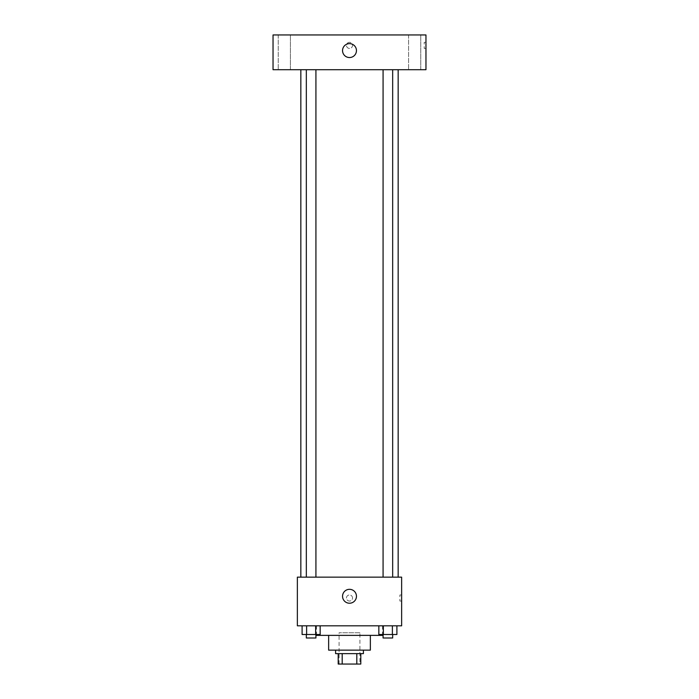 <?xml version="1.0" encoding="UTF-8"?>
<svg xmlns="http://www.w3.org/2000/svg" width="699" height="699" viewBox="0 0 699 699"><rect width="100%" height="100%" fill="white"/><g stroke="black" fill="none" stroke-linecap="round" stroke-linejoin="round"><path stroke-width="0.52" stroke-dasharray="3.5 2.62" d="M359.924 632.77L339.076 632.77L359.924 632.77L359.924 664.05L339.076 664.05L359.924 664.05M342.187 664.05L338.202 664.05L338.202 653.626L342.187 653.626L342.187 664.05L360.798 664.05M356.813 653.626L342.187 653.626L356.813 653.626L356.813 664.05M342.187 653.626L338.202 653.626M335.599 653.626L363.401 653.626M328.644 650.149L370.356 650.149M316.481 635.374L382.519 635.374M349.5 625.815L316.481 625.815L349.5 625.815M302.099 625.815L302.099 634.509L306.616 634.509L302.099 634.509L306.616 634.509L306.616 625.815L315.642 625.815L302.099 625.815L320.159 625.815L306.616 625.815L306.616 634.509L320.159 634.509L315.642 634.509L320.159 634.509L320.159 625.815L315.642 625.815L320.159 625.815L315.642 625.815L315.642 634.509L306.616 634.509L315.642 634.509L315.642 625.815L320.159 625.815L306.616 625.815L320.159 625.815M297.363 625.815L401.637 625.815L401.637 577.156L297.363 577.156L297.363 625.815M378.841 625.815L378.841 634.509L383.358 634.509L378.841 634.509L383.358 634.509L383.358 625.815L392.384 625.815L378.841 625.815L396.901 625.815L383.358 625.815L383.358 634.509L396.901 634.509L392.384 634.509L396.901 634.509L396.901 625.815L392.384 625.815L396.901 625.815L392.384 625.815L392.384 634.509L383.358 634.509L392.384 634.509L392.384 625.815L396.901 625.815L383.358 625.815L396.901 625.815M352.541 598.012A3.041 3.041 0 0 0 347.98 595.382A3.041 3.041 0 0 0 347.98 600.642A3.041 3.041 0 0 0 352.541 598.012A3.041 3.041 0 0 0 347.98 595.382A3.041 3.041 0 0 0 347.98 600.642A3.041 3.041 0 0 0 352.541 598.012M398.159 577.156L300.841 577.156L398.159 577.156M315.922 577.156L306.328 577.156L315.922 577.156L306.328 577.156L315.922 577.156L315.922 69.708L306.328 69.708L315.922 69.708M392.672 577.156L383.078 577.156L392.672 577.156L383.078 577.156L392.672 577.156L392.672 69.708L383.078 69.708L392.672 69.708M297.363 601.053L297.363 594.971L297.363 601.053M401.637 594.971L401.637 601.053L401.637 594.971L399.88 594.971L399.88 601.053L399.88 594.971M356.455 596.273A6.955 6.955 0 0 1 346.022 602.293A6.955 6.955 0 0 1 346.022 590.253A6.955 6.955 0 0 1 356.455 596.273M398.159 69.708L300.841 69.708L398.159 69.708M273.038 69.708L425.962 69.708L425.962 34.95L273.038 34.95L273.038 69.708M290.417 69.708L278.246 69.708L290.417 69.708L278.246 69.708L290.417 69.708L290.417 34.95L278.246 34.95L290.417 34.95L278.246 34.95L290.417 34.95L290.417 69.708M420.754 69.708L408.583 69.708L420.754 69.708L408.583 69.708L420.754 69.708L420.754 34.95L408.583 34.95L420.754 34.95L408.583 34.95L420.754 34.95L420.754 69.708M273.038 48.414L273.038 42.333L273.038 48.414M425.962 42.333L425.962 48.414L425.962 42.333L424.214 42.333L424.214 48.414L424.214 42.333M349.5 42.333A3.041 3.041 0 0 0 346.87 46.894A3.041 3.041 0 0 0 352.13 46.894A3.041 3.041 0 0 0 349.5 42.333A3.041 3.041 0 0 0 346.87 46.894A3.041 3.041 0 0 0 352.13 46.894A3.041 3.041 0 0 0 349.5 42.333M349.5 43.635A6.955 6.955 0 0 1 355.52 54.068A6.955 6.955 0 0 1 343.48 54.068A6.955 6.955 0 0 1 349.5 43.635M392.672 634.509L383.078 634.509L392.672 634.509L383.078 634.509L392.672 634.509L392.672 637.986L383.078 637.986L392.672 637.986L383.078 637.986L383.078 634.509M315.922 634.509L306.328 634.509L315.922 634.509L306.328 634.509L315.922 634.509L315.922 637.986L306.328 637.986L315.922 637.986L306.328 637.986L306.328 634.509M392.384 625.815L392.384 634.509M383.358 625.815L383.358 634.509M315.642 625.815L315.642 634.509M306.616 625.815L306.616 634.509M339.076 664.05L339.076 632.77M316.481 625.815L316.481 634.509M382.519 625.815L382.519 634.509M399.88 601.053L401.637 601.053M306.328 69.708L306.328 577.156M383.078 69.708L383.078 577.156M278.246 34.95L278.246 69.708L278.246 34.95M408.583 34.95L408.583 69.708L408.583 34.95M424.214 48.414L425.962 48.414"/><path stroke-width="1.05" d="M356.813 653.626L356.813 664.05L338.202 664.05L338.202 653.626M356.813 664.05L360.798 664.05L360.798 653.626L360.798 664.05M363.401 650.149L363.401 653.626L335.599 653.626L335.599 650.149M342.187 653.626L342.187 664.05M370.356 635.374L370.356 650.149L328.644 650.149L328.644 635.374M382.519 634.509L382.519 635.374L316.481 635.374L316.481 634.509M401.637 625.815L297.363 625.815L297.363 577.156L401.637 577.156L401.637 625.815M356.455 596.273A6.955 6.955 0 0 1 346.022 602.293A6.955 6.955 0 0 1 346.022 590.253A6.955 6.955 0 0 1 356.455 596.273M398.159 69.708L398.159 577.156M383.078 577.156L383.078 69.708M315.922 69.708L315.922 577.156M425.962 69.708L273.038 69.708L273.038 34.95L425.962 34.95L425.962 69.708M349.5 43.635A6.955 6.955 0 0 1 355.52 54.068A6.955 6.955 0 0 1 343.48 54.068A6.955 6.955 0 0 1 349.5 43.635M396.901 625.815L396.901 634.509L378.841 634.509L378.841 625.815M392.384 625.815L392.384 634.509M383.358 625.815L383.358 634.509M392.672 634.509L392.672 637.986L383.078 637.986L383.078 634.509M320.159 625.815L320.159 634.509L302.099 634.509L302.099 625.815M315.642 625.815L315.642 634.509M306.616 625.815L306.616 634.509M315.922 634.509L315.922 637.986L306.328 637.986L306.328 634.509M300.841 69.708L300.841 577.156M392.672 577.156L392.672 69.708M306.328 69.708L306.328 577.156"/></g></svg>

